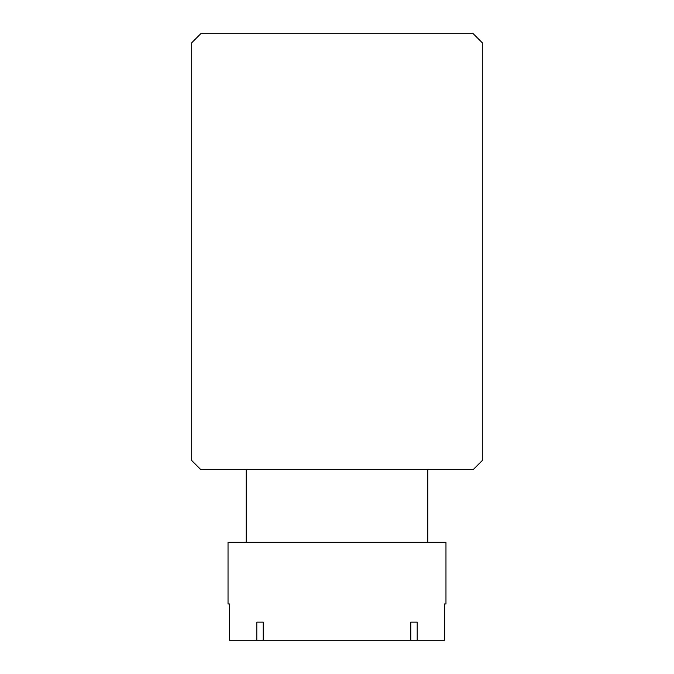 <?xml version="1.0" encoding="UTF-8"?>
<svg xmlns="http://www.w3.org/2000/svg" width="674" height="674" viewBox="0 0 674 674"><rect width="100%" height="100%" fill="white"/><g stroke="black" fill="none" stroke-linecap="round" stroke-linejoin="round"><path stroke-width="1.01" d="M473.215 469.584L200.785 469.584L191.702 460.502L191.702 42.782L200.785 33.7L473.215 33.7L482.298 42.782L482.298 460.502L473.215 469.584M417.198 640.3L444.444 640.3L444.444 603.98L445.969 603.98L445.969 542.225L228.031 542.225L228.031 603.98L229.556 603.98L229.556 640.3L417.198 640.3L417.198 622.136L410.778 622.136L410.778 640.3M263.222 622.136L256.802 622.136L263.222 622.136L263.222 640.3M256.802 622.136L256.802 640.3M410.778 622.136L417.198 622.136M427.805 469.584L427.805 542.225M246.195 469.584L246.195 542.225"/></g></svg>

